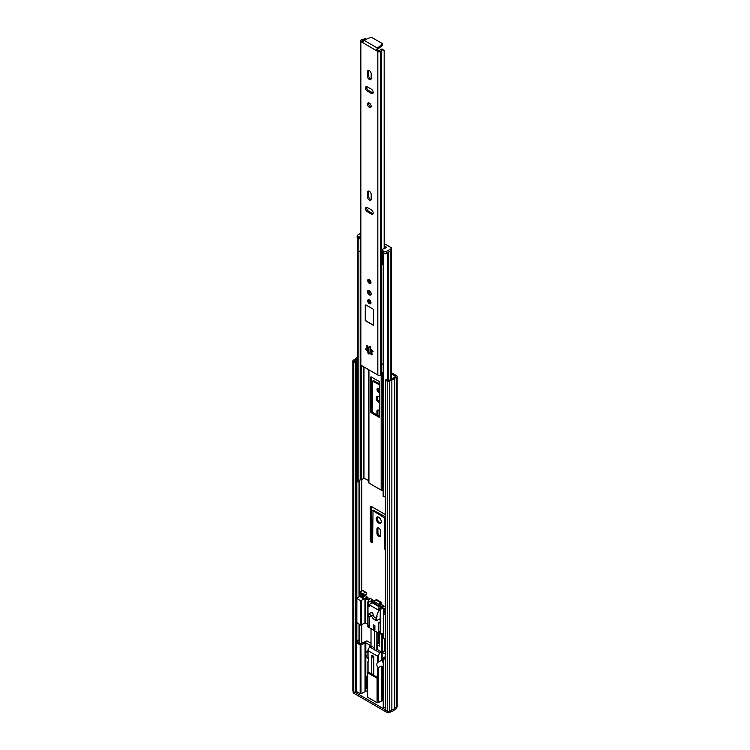 <?xml version="1.0" encoding="UTF-8"?>
<svg xmlns="http://www.w3.org/2000/svg" width="750" height="750" viewBox="0 0 750 750"><rect width="100%" height="100%" fill="white"/><g stroke="black" fill="none" stroke-linecap="round" stroke-linejoin="round"><path stroke-width="1.12" d="M376.2 518.719A3.581 2.062 -120 0 0 377.766 522.319A3.581 2.062 -120 0 0 380.522 523.275A3.581 2.062 -120 0 0 381.262 521.634A3.581 2.062 -120 0 0 379.697 518.034A3.581 2.062 -120 0 0 376.941 517.078A3.581 2.062 -120 0 0 376.2 518.719M377.503 516.909A3.581 2.062 -120 0 0 377.175 518.147A3.581 2.062 -120 0 0 380.944 522.872M379.547 397.238A3.581 2.062 -120 0 0 376.941 396.431A3.581 2.062 -120 0 0 376.2 398.072A3.581 2.062 -120 0 0 379.547 402.769M377.503 396.272A3.581 2.062 -120 0 0 377.175 397.509A3.581 2.062 -120 0 0 379.547 401.784M379.547 389.213A2.428 1.397 -120 0 0 377.522 388.387A2.428 1.397 -120 0 0 377.016 389.494A2.428 1.397 -120 0 0 379.547 392.7M378.113 388.284A2.428 1.397 -120 0 0 378 388.931A2.428 1.397 -120 0 0 379.547 391.791M380.456 604.678L380.512 604.116L379.528 604.688L379.472 605.306M374.85 603.516L374.709 601.903L379.528 604.688A1.613 0.938 -60 0 1 380.672 602.709L381.141 602.25L376.322 599.466L380.972 602.531M374.709 601.903A1.613 0.938 120 0 1 375.853 599.925L376.163 599.747M381.075 604.284L381.141 602.25M385.387 514.594L371.428 506.531A1.556 0.9 -120 0 0 370.65 506.456A1.556 0.9 -120 0 0 370.322 507.169L370.322 540.441A1.556 0.9 -120 0 0 371.428 542.353L371.503 542.4A1.556 0.9 -120 0 0 372.281 542.475A1.556 0.9 -120 0 0 372.609 541.763L373.012 510.75L384.853 518.053L384.853 548.831A1.556 0.9 -120 0 0 385.387 550.237M380.522 531.112A2.541 1.463 -120 0 0 379.416 528.553A2.541 1.463 -120 0 0 377.456 527.878A2.541 1.463 -120 0 0 376.931 529.041L376.931 533.184A2.541 1.463 -120 0 0 378.047 535.734A2.541 1.463 -120 0 0 379.997 536.419A2.541 1.463 -120 0 0 380.522 535.256L380.522 531.112M379.547 410.972A2.541 1.463 -120 0 0 377.456 410.147A2.541 1.463 -120 0 0 376.931 411.309L376.931 414.891M372.609 412.397L372.609 381.291L379.547 384.825M391.509 373.922L395.766 376.462L393.441 377.925A2.541 1.463 180 0 1 391.266 379.181L388.697 380.625L386.372 379.566L385.387 380.138L385.387 710.025L387.225 711.084L387.225 381.197L385.387 380.138M392.166 379.012L391.509 378.637M391.509 372.797L396.647 375.759A1.734 1.003 180 0 1 397.153 376.462A1.734 1.003 180 0 1 396.647 377.166L394.734 378.272A3.928 2.269 180 0 1 391.866 379.931L389.672 381.197A1.734 1.003 180 0 1 387.225 381.197M373.584 380.728L379.547 383.7M378.047 410.034A2.541 1.463 -120 0 0 377.916 410.747L377.916 414.891A2.541 1.463 -120 0 0 377.981 415.5M378.047 527.756A2.541 1.463 -120 0 0 377.916 528.469L377.916 532.622A2.541 1.463 -120 0 0 380.391 535.969M371.306 506.475A1.556 0.9 -120 0 0 371.306 506.606L371.306 539.878A1.556 0.9 -120 0 0 372.403 541.781L372.488 541.828A1.556 0.9 -120 0 0 372.6 541.894M373.584 510.422L385.387 516.769M355.191 362.7L356.166 362.128L356.166 692.016L355.191 692.587L355.191 362.7L353.353 361.641A1.734 1.003 180 0 1 352.847 360.928A1.734 1.003 180 0 1 353.353 360.225L355.547 358.959A3.928 2.269 180 0 1 357.338 357.553M356.166 362.128L354.234 360.928L356.841 359.306A2.541 1.463 180 0 1 357.338 358.612M355.191 692.587L353.353 691.528A1.734 1.003 180 0 1 352.847 690.816L352.847 360.928M397.153 376.462L397.153 706.35A1.734 1.003 180 0 1 396.647 707.053L394.734 708.159A3.928 2.269 180 0 1 391.866 709.819L389.672 711.084A1.734 1.003 180 0 1 387.225 711.084M391.866 709.819L391.866 379.931M394.734 708.159L394.734 378.272M380.512 604.116L380.972 603.666A1.613 0.938 120 0 0 381.141 603.553M372.159 673.978L368.053 672.075L368.053 661.584A4.622 2.662 -120 0 0 368.053 657.122L368.034 649.781L369.6 646.856L370.922 645.872L365.812 642.788L360.975 644.916L360.975 693.647L360.178 693.638L360.178 644.906L360.975 644.916M369.6 646.856L374.325 649.584A1.444 0.834 180 0 1 374.269 649.35A1.444 0.834 180 0 1 374.569 648.834M374.325 649.584L380.025 652.875L377.484 656.128L368.053 650.681L368.034 649.781M368.034 671.616L367.65 672.788L367.884 671.7M383.241 667.594A4.622 2.662 60 0 1 382.134 666.487L381.347 666.15L378.281 667.575L377.484 667.031L378.281 702.516L378.281 677.531L373.791 675.384L373.791 656.353L371.747 655.172L371.747 674.212L373.791 675.384M377.484 656.128L377.484 662.569L378.281 662.053L377.484 662.569A4.622 2.662 -120 0 0 377.484 667.031M385.387 709.791L355.387 692.475M385.387 656.597L383.241 658.078L383.409 707.044L385.387 708.197M367.481 690.562L360.975 693.647M356.166 642.591L356.194 691.331L360.178 693.638M377.897 702.731L377.081 702.731L377.081 678.225L367.65 672.788L367.65 697.294L377.081 702.731M367.65 697.294L367.65 696.816M383.241 700.303L378.281 702.516M377.091 632.241L377.091 644.4A1.444 0.834 180 0 1 377.156 644.634A1.444 0.834 180 0 1 377.147 644.709L377.381 649.566L376.734 649.941A1.444 0.834 180 0 1 375.3 650.147M372.319 656.634L373.303 656.062M383.241 663.347A4.622 2.662 60 0 1 382.866 660.047M380.503 604.144L381.047 604.453L379.406 605.4L381.178 606.422L382.978 605.381L383.588 605.878L381.553 607.059L381.759 607.875M383.794 606.694L383.588 605.878M384.244 638.719L384.244 650.878L385.387 651.544M356.166 642.131L358.65 639.881L357.225 641.841L360.497 643.866L366.891 640.866L371.016 643.247M371.016 628.734L371.016 645.891L374.569 647.944M356.194 642.6L360.178 644.906M385.387 654.094L382.134 652.209L380.025 652.875M378.281 655.697L378.281 662.053L382.134 659.991A4.622 2.662 60 0 1 383.241 660.159M375.038 600.797L373.978 600.188L372.188 601.228L373.828 602.175L374.728 601.659M382.978 605.381L380.541 603.975M383.409 658.322L385.387 659.466M382.2 633.834L382.2 652.059L381.713 652.059L381.713 633.928M384.244 650.878L382.2 652.059M385.387 657.544L385.387 658.237M377.381 649.566L381.713 652.059M374.747 602.278L373.875 602.953M373.856 602.784L371.719 601.528L371.212 602.972M377.147 644.709L379.462 646.05L379.462 633.609M381.319 608.128L381 606.881L378.872 605.653L381.047 604.453M365.812 691.519L365.812 676.434L366.694 676.941L366.694 688.256L367.481 688.706M368.663 659.194A4.622 2.662 60 0 1 366.009 655.134A4.622 2.662 60 0 1 366.788 651.712A4.622 2.662 60 0 1 367.884 651.516M382.134 700.941L382.134 685.856L383.016 686.362L383.241 697.809M358.941 642.966L358.941 640.05M396.872 706.903L396.872 707.878A1.734 1.003 180 0 1 396.366 708.591L394.425 709.706L394.425 708.647M394.425 709.706A3.928 2.269 180 0 1 391.528 711.384L391.528 710.016M391.528 711.384L389.587 712.5A1.734 1.003 180 0 1 387.141 712.5L353.672 693.178A1.734 1.003 180 0 1 353.166 692.475L353.166 691.397M378.488 633.047L378.488 643.603L377.091 644.4M378.488 643.603L379.462 644.166M371.062 603.056L371.709 601.219L373.978 600.188M381 606.881L381.553 607.059L381.178 606.422L381 606.881M378.872 605.644L379.406 605.4M371.709 601.219L372.188 601.228L371.709 601.219M373.828 602.175L373.828 602.747M377.081 678.225L378.281 677.531L378.281 667.575M362.484 590.728L359.953 592.181L362.728 593.784L365.587 592.134A1.387 0.797 60 0 1 366.572 593.831L366.572 594.216A1.387 0.797 60 0 1 366.281 594.844L363.422 596.494A1.387 0.797 -120 0 1 362.728 596.428L360.562 595.312L360.853 596.287L362.728 597.366L365.587 595.725A1.387 0.797 60 0 1 366.572 597.413L363.712 599.062A1.387 0.797 -120 0 0 362.728 597.366M366.572 593.831L363.712 595.481L366.572 594.216M361.425 593.878L360.609 594.356A1.387 0.797 -120 0 0 359.916 594.281A1.387 0.797 -120 0 0 359.634 594.919L359.634 595.2A1.387 0.797 -120 0 0 360.609 596.897L363.712 599.062M359.944 596.213L356.7 598.369L360.609 600.759L367.547 597.225L366.319 596.522M385.387 612.375L383.297 613.725L385.387 615.075M364.931 599.203L367.959 597.938L364.931 599.203L364.931 623.053L360.609 625.078L356.794 622.5M377.006 619.959A1.153 0.666 -60 0 1 376.762 619.903A1.153 0.666 -60 0 1 376.528 619.378L376.528 616.772A1.153 0.666 -60 0 1 376.613 616.303L378.75 610.134A1.153 0.666 -60 0 1 379.481 609.188L384.225 606.45L385.387 607.059M379.481 609.188L385.387 608.372M378.403 611.119A0.928 0.534 60 0 1 378.366 610.828L378.366 610.069L369.797 605.119A2.306 1.331 -60 0 1 370.012 604.05L372.319 602.334A1.153 0.666 60 0 1 372.891 602.391L379.828 606.394A1.153 0.666 60 0 1 380.653 607.809L380.653 608.513M367.547 597.225L367.547 597.703M367.959 597.938L370.613 598.528L372.647 599.7L372.797 600.591M385.387 639.384L383.466 637.8M385.387 609.984L384.319 608.991M383.297 633.647L380.156 634.012L367.828 626.756L367.856 602.062M380.156 634.012L380.156 618.694M370.978 613.153A1.5 0.863 60 0 1 371.288 612.469A1.5 0.863 60 0 1 372.441 612.872A1.5 0.863 60 0 1 373.097 614.381L373.097 614.569A2.306 1.331 -120 0 0 374.728 617.4L376.116 618.197A1.5 0.863 60 0 1 376.528 618.525M376.528 619.378L376.931 619.612A1.153 0.666 120 0 0 377.175 620.138A1.5 0.863 60 0 1 376.866 620.728A1.5 0.863 60 0 1 376.116 620.653L374.653 619.8A5.194 3 60 0 1 371.466 615.834M373.266 624.844L374.897 625.791L374.897 629.653L373.266 628.706L373.266 624.844M369.797 605.119L369.797 605.878A0.928 0.534 60 0 1 369.141 606.253L369.019 606.178A0.928 0.534 60 0 1 368.363 605.053L367.828 601.969L368.738 600.131L365.756 599.203L365.756 623.053L364.931 623.053M367.997 616.247L369.544 617.137L369.544 626.569L367.997 625.669L367.997 602.203M380.156 632.691L378.609 631.8L378.609 622.369L380.156 623.269M367.828 624.253L365.756 623.053M370.613 598.528L368.4 599.794M368.363 602.409L372.797 599.85M370.809 603.197L372.891 602.391M372.244 602.766L379.181 606.769L378.581 609A2.306 1.331 120 0 0 378.366 610.069M369.544 624.778L367.997 625.669L367.997 626.991M380.156 630.9L378.609 631.8M374.897 629.222A1.153 0.666 180 0 1 373.988 628.566A1.153 0.666 180 0 1 374.325 628.097L373.266 628.706M380.203 609.244L380.203 618.675L377.747 620.081A1.153 0.666 120 0 1 377.175 620.138L376.762 619.903M376.613 616.303L378.75 610.134M376.931 619.612L376.528 616.772M379.884 609.422A1.153 0.666 120 0 0 379.153 610.369M377.025 616.538A1.153 0.666 120 0 0 376.931 617.006M359.953 592.181L359.953 593.034L362.484 594.497L362.775 595.462L360.609 594.356M363.422 596.494A1.387 0.797 -120 0 0 363.712 595.866M363.712 595.481A1.387 0.797 -120 0 0 362.728 593.784M365.587 592.134L362.812 590.541M368.363 614.663A1.5 0.863 -120 0 0 369.019 616.172A1.5 0.863 -120 0 0 370.172 616.575A1.5 0.863 -120 0 0 370.491 615.891A1.5 0.863 -120 0 0 369.834 614.381A1.5 0.863 -120 0 0 368.672 613.978A1.5 0.863 -120 0 0 368.363 614.663M371.962 655.856A3.75 2.166 0 0 0 373.059 657.384A3.75 2.166 0 0 0 373.791 657.712M368.475 482.109A1.734 1.003 0 0 0 368.428 482.334A1.734 1.003 0 0 0 368.934 483.038L381.178 490.106A1.734 1.003 0 0 0 382.791 490.378L383.137 490.331M378.731 417.066A1.153 0.666 -120 0 0 379.303 417.122A1.153 0.666 -120 0 0 379.547 416.588L379.547 382.659A1.153 0.666 -120 0 0 378.731 381.244L371.381 377.006A1.153 0.666 -120 0 0 370.809 376.95A1.153 0.666 -120 0 0 370.566 377.475L370.566 411.412A1.153 0.666 -120 0 0 371.381 412.819L378.731 417.066L379.547 416.588M370.566 346.866L370.566 351.084A1.153 0.666 -120 0 0 371.381 352.5L371.597 352.622M371.55 349.931L371.55 350.522A1.153 0.666 -120 0 0 372.169 351.797M371.55 377.1L371.55 410.841A1.153 0.666 -120 0 0 372.366 412.256L379.547 416.4M358.837 239.053L358.837 481.678L357.506 481.912L357.506 238.734A3.928 2.269 180 0 1 357.366 238.35M357.506 481.912A3.928 2.269 180 0 1 357.338 481.247L357.338 238.312M358.837 480.825A2.541 1.463 180 0 1 360.234 479.906L361.209 479.662A4.125 2.381 0 0 0 363.581 477.975L368.428 480.487M385.387 496.716A3.928 2.269 180 0 1 383.137 496.706L383.212 253.387M383.812 253.612A3.928 2.269 180 0 1 383.137 253.537M359.381 236.897L359.381 238.781L357.834 238.734A2.306 1.331 180 0 1 357.159 237.797L357.159 235.912A2.306 1.331 0 0 0 357.834 236.85L359.381 236.897A1.959 1.134 0 0 0 360.281 237.197M360.281 251.522A1.959 1.134 180 0 1 359.381 251.222A1.959 1.134 180 0 1 358.837 250.594M383.137 264.938A1.959 1.134 180 0 1 383.053 264.891A1.959 1.134 180 0 1 382.481 264.094L382.481 249.759A1.959 1.134 0 0 0 383.053 250.566L382.556 250.988L383.137 251.456A2.306 1.331 0 0 0 386.4 251.456L386.4 253.341A2.306 1.331 180 0 1 383.137 253.341L382.734 252.638M391.641 248.166L391.641 250.05A1.153 0.666 180 0 1 391.303 250.519L391.303 248.634A1.153 0.666 0 0 0 391.641 248.166A1.153 0.666 0 0 0 391.303 247.688L385.697 244.453A1.153 0.666 0 0 0 384.675 244.266L384.384 244.294M384.384 246.122L384.628 248.634M384.628 246.103L386.391 247.116L384.713 248.644A1.959 1.134 0 0 0 382.481 249.759M360.281 233.55L357.834 234.966A2.306 1.331 0 0 0 357.159 235.912M391.303 248.634L386.4 251.456M391.303 250.519L386.4 253.341M369.159 346.791L370.425 346.2M368.484 347.184A1.341 0.769 60 0 1 367.734 346.322A1.031 0.591 -120 0 0 366.713 346.913A1.341 0.769 60 0 1 366.806 348.6A1.341 0.769 60 0 1 366.262 348.6A1.031 0.591 -120 0 0 366.637 350.419A1.341 0.769 60 0 1 367.669 351.253A1.341 0.769 60 0 1 367.875 352.556A1.031 0.591 -120 0 0 369.262 353.794A1.341 0.769 60 0 1 369.534 353.316A1.341 0.769 60 0 1 370.95 354.244A1.031 0.591 -120 0 0 371.972 353.653A1.341 0.769 60 0 1 371.878 351.966A1.341 0.769 60 0 1 372.422 351.975A1.031 0.591 -120 0 0 372.047 350.147A1.341 0.769 60 0 1 371.691 350.025A1.341 0.769 60 0 1 370.809 348.009A1.031 0.591 -120 0 0 369.422 346.772A1.341 0.769 60 0 1 369.15 347.25A1.341 0.769 60 0 1 368.484 347.184M369.516 353.325A1.031 0.591 60 0 1 368.962 352.228L367.472 349.641A1.031 0.591 60 0 1 366.797 348.609L367.547 348.178M369.347 200.137A2.597 1.5 -120 0 0 370.641 200.269A2.597 1.5 -120 0 0 371.184 199.078L371.184 194.456A2.597 1.5 -120 0 0 370.05 191.85A2.597 1.5 -120 0 0 368.044 191.147A2.597 1.5 -120 0 0 367.509 192.338L367.509 196.959A2.597 1.5 -120 0 0 369.347 200.137M371.081 199.706A2.597 1.5 60 0 1 370.491 199.481A2.597 1.5 60 0 1 368.653 196.294L368.653 191.681A2.597 1.5 60 0 1 368.747 191.053M371.081 294.478A2.597 1.5 60 0 1 370.491 294.253A2.597 1.5 60 0 1 368.747 290.438M369.347 294.909A2.597 1.5 60 0 1 367.65 292.622A2.597 1.5 60 0 1 368.044 290.541A2.597 1.5 60 0 1 369.347 290.672A2.597 1.5 60 0 1 371.044 292.959A2.597 1.5 60 0 1 370.641 295.041A2.597 1.5 60 0 1 369.347 294.909M369.347 299.859A2.306 1.331 -120 0 0 368.184 299.747A2.306 1.331 -120 0 0 367.838 301.594A2.306 1.331 -120 0 0 369.347 303.628A2.306 1.331 -120 0 0 370.5 303.741A2.306 1.331 -120 0 0 370.856 301.894A2.306 1.331 -120 0 0 369.347 299.859M369.347 279.591A2.306 1.331 -120 0 0 368.184 279.478A2.306 1.331 -120 0 0 367.838 281.334A2.306 1.331 -120 0 0 369.347 283.369A2.306 1.331 -120 0 0 370.5 283.481A2.306 1.331 -120 0 0 370.856 281.625A2.306 1.331 -120 0 0 369.347 279.591M369.347 103.106A2.597 1.5 -120 0 0 368.044 102.975A2.597 1.5 -120 0 0 367.65 105.056A2.597 1.5 -120 0 0 369.347 107.344A2.597 1.5 -120 0 0 370.641 107.475A2.597 1.5 -120 0 0 371.044 105.394A2.597 1.5 -120 0 0 369.347 103.106M371.081 106.913A2.597 1.5 60 0 1 370.491 106.688A2.597 1.5 60 0 1 368.747 102.872M369.347 79.491A2.597 1.5 -120 0 0 370.641 79.622A2.597 1.5 -120 0 0 371.184 78.431L371.184 73.819A2.597 1.5 -120 0 0 370.05 71.203A2.597 1.5 -120 0 0 368.044 70.509A2.597 1.5 -120 0 0 367.509 71.691L367.509 76.312A2.597 1.5 -120 0 0 369.347 79.491M371.081 79.059A2.597 1.5 60 0 1 370.491 78.834A2.597 1.5 60 0 1 368.653 75.656L368.653 71.034A2.597 1.5 60 0 1 368.747 70.406M362.738 41.466L361.894 40.894L362.325 40.603A4.181 2.419 0 0 0 365.231 39.291L365.616 39.797L362.887 39.469L364.012 39.928M362.494 42.309L360.853 41.7A1.959 1.134 180 0 1 360.281 40.894A1.959 1.134 180 0 1 360.853 40.097L361.059 39.975A1.847 1.069 180 0 1 361.988 39.684A2.569 1.481 0 0 0 362.887 39.469M384.169 248.644L384.169 51.562C383.812 50.072 382.978 49.659 381.694 50.325A2.569 1.481 0 0 0 381.319 50.841A1.847 1.069 180 0 1 380.812 51.384L380.606 51.497A1.959 1.134 180 0 1 377.831 51.497L362.484 42.45L363.844 40.219L370.509 37.5A1.153 0.666 180 0 1 371.991 37.575L382.041 43.378A1.153 0.666 180 0 1 382.378 43.847A1.153 0.666 180 0 1 382.162 44.231L377.447 48.075L376.2 50.372L377.625 50.062L376.481 50.728M384.384 248.634L384.169 51.562M381.694 50.325L382.003 48.975A4.181 2.419 0 0 0 379.734 50.653L377.625 50.062M382.003 48.975L384.384 50.634M383.137 363.769L381.488 364.594L381.337 365.475A1.847 1.069 180 0 1 381.356 365.625A1.847 1.069 180 0 1 381.356 365.644A1.847 1.069 180 0 1 381.319 365.841L381.488 364.594M381.337 365.766L381.337 373.959A1.847 1.069 180 0 1 381.356 374.109A1.847 1.069 180 0 1 381.319 374.325A1.847 1.069 180 0 1 380.812 374.859L380.606 374.981A1.959 1.134 180 0 1 377.831 374.981L360.853 365.175A1.959 1.134 180 0 1 360.281 364.378L360.281 40.894M373.078 213.637A2.597 1.5 60 0 1 372.488 213.403L368.484 211.097A2.597 1.5 60 0 1 366.75 207.281M373.078 92.991A2.597 1.5 60 0 1 372.488 92.756L368.484 90.45A2.597 1.5 60 0 1 366.75 86.644M371.344 209.822L367.341 207.516A2.597 1.5 -120 0 0 366.047 207.384A2.597 1.5 -120 0 0 365.644 209.466A2.597 1.5 -120 0 0 367.341 211.753L371.344 214.069A2.597 1.5 -120 0 0 372.638 214.191A2.597 1.5 -120 0 0 373.041 212.109A2.597 1.5 -120 0 0 371.344 209.822M365.259 305.512L365.259 320.597L373.425 325.303L373.425 310.228A1.153 0.666 -120 0 0 372.609 308.812L366.075 305.044A1.153 0.666 -120 0 0 365.503 304.988A1.153 0.666 -120 0 0 365.259 305.512L365.259 320.597M367.341 91.116L371.344 93.422A2.597 1.5 -120 0 0 372.638 93.553A2.597 1.5 -120 0 0 373.041 91.472A2.597 1.5 -120 0 0 371.344 89.175L367.341 86.869A2.597 1.5 -120 0 0 366.047 86.737A2.597 1.5 -120 0 0 365.644 88.819A2.597 1.5 -120 0 0 367.341 91.116L368.484 90.45M383.137 372.338A2.569 1.481 0 0 0 381.356 373.5M382.378 43.847L382.378 45.169A1.153 0.666 180 0 1 382.162 45.553L377.447 49.397L377.447 48.075L363.844 40.219M383.137 363.863A2.569 1.481 0 0 0 382.2 364.163L381.356 365.644L381.356 374.109M373.05 351.403L371.878 351.966M370.95 354.244L371.953 353.672L370.266 353.222M367.266 348.019L367.716 346.331L366.713 346.913M368.672 291.412A1.153 0.666 60 0 1 369.103 291.516L370.894 292.556M365.428 320.503L373.425 325.116M365.587 304.95A1.153 0.666 -120 0 0 365.428 305.419M375.853 599.925L380.672 602.709M361.791 643.612L361.791 624.872M361.791 590.972L361.791 479.475M356.775 641.531L356.775 622.847M356.775 598.2L356.775 359.381M356.841 641.475L356.869 598.603M356.841 598.144L356.841 359.306M359.016 643.013L359.016 624.159M359.016 596.672L359.016 480.572M359.147 643.088L359.147 624.234M359.147 596.606L359.147 480.441M361.303 643.875L361.303 625.134M361.303 591.253L361.303 479.634M389.672 711.084L389.672 381.197M396.647 707.053L396.647 377.166M353.353 691.528L353.353 361.641M373.997 380.494L373.012 381.056M377.916 410.747L376.931 411.309M377.916 414.891L377.428 415.181M377.916 528.469L376.931 529.041M377.916 532.622L376.931 533.184M385.387 548.522L384.853 548.831M385.387 517.744L384.853 518.053M385.387 516.806L384.441 517.35M373.997 510.188L373.012 510.75M372.488 541.828L371.503 542.4M372.403 541.781L371.428 542.353M371.306 539.878L370.322 540.441M371.306 506.606L370.322 507.169M370.753 646.116L370.753 645.637M381.347 660.3L381.347 652.2M382.134 659.991L382.134 652.209M365.016 691.509L365.016 642.778M365.812 676.434L365.812 642.788M381.347 700.931L381.347 666.15M382.134 685.856L382.134 666.487M396.366 708.591L396.366 707.222M389.587 712.5L389.587 711.131M387.141 712.5L387.141 711.028M353.672 693.178L353.672 691.706M361.669 595.819L360.853 596.287M379.181 606.769L379.828 606.394M383.466 638.278L383.466 613.959M384.159 613.088L384.159 608.888M383.578 613.416L383.578 608.812M380.738 634.097L380.738 609.309M368.569 600.497L368.569 599.888M361.425 625.078L361.425 600.759M360.609 625.078L360.609 600.759M369.797 605.878L369.141 606.253M369.797 605.737L369.019 606.178M369.984 604.116L368.363 605.053M380.653 607.809L378.581 609M374.325 628.097L374.325 629.034M377.091 620.091L376.116 620.653M376.528 618.722L374.653 619.8M382.791 490.378L382.791 372.422M381.178 490.106L381.178 374.559M368.934 483.038L368.934 369.844M368.934 352.172L368.934 347.316M368.934 291.441L368.934 290.484M360.234 479.906L360.234 251.512M361.209 479.662L361.209 365.381M363.581 477.975L363.581 366.75M363.975 477.909L363.975 366.975M387.872 380.438L387.872 252.497M390.234 379.744L390.234 251.128M388.303 380.672L388.303 252.244M371.55 350.522L370.566 351.084M372.366 412.256L371.381 412.819M371.55 410.841L370.566 411.412M371.381 377.006L370.566 377.475M358.247 238.969L358.247 237.084M357.834 236.85L357.834 238.734M382.734 251.222L382.734 253.106M383.137 253.341L383.137 251.456M359.062 237.084L359.062 238.969M367.631 349.847L366.637 350.419M362.325 41.222L362.325 40.603M362.203 41.156L362.203 40.641M381.319 364.894L381.319 50.841M380.812 374.859L380.812 51.384M360.853 365.175L360.853 41.7M377.831 374.981L377.831 51.497M380.606 374.981L380.606 51.497M382.162 44.231L382.162 45.553M368.653 71.034L367.509 71.691M368.653 75.656L367.509 76.312M372.488 92.756L371.344 93.422M372.488 213.403L371.344 214.069M368.484 211.097L367.341 211.753M368.653 191.681L367.509 192.338M368.653 196.294L367.509 196.959M373.05 351.609L372.422 351.975M368.869 351.984L367.875 352.556M370.05 346.416L369.422 346.772M370.331 282.244A1.153 0.666 60 0 1 369.75 282.188A1.153 0.666 60 0 1 369 281.166A1.153 0.666 60 0 1 369.178 280.247L370.331 282.244M369.788 280.594L370.331 281.531M368.934 301.041A1.153 0.666 60 0 1 369.178 300.506L370.331 302.512A1.153 0.666 60 0 1 369.441 302.203A1.153 0.666 60 0 1 368.934 301.041M369.788 300.863L370.331 301.8M368.119 300.562A2.306 1.331 60 0 1 368.409 299.662M373.706 380.466L372.731 381.028M373.706 510.159L372.731 510.722M367.884 671.841L367.884 661.744M367.884 656.494L367.884 650.306M383.241 706.809L383.241 658.078M367.481 697.05L367.481 672.216M383.297 638.044L383.297 613.725M367.828 626.756L367.828 601.969M356.7 622.688L356.7 598.369M359.916 594.281L361.022 593.644M362.578 590.513L359.728 592.163M370.172 616.575L373.116 614.878M368.672 613.978L371.288 612.469M374.569 649.997L374.569 630.788M374.569 629.147L374.569 625.603M376.847 649.875L376.847 632.1M368.428 482.334L368.428 369.553M368.428 351.056L368.428 347.147M391.509 379.153L391.509 250.35M382.556 250.988L382.556 252.872M365.653 39.487L365.653 38.897M363.956 38.953L365.634 38.831M370.275 352.894L369.534 353.316M369.891 346.828L369.15 347.25M368.597 279.244C367.669 280.556 367.959 281.859 369.459 283.153L370.903 283.247M368.597 299.513L367.95 300.797C368.316 302.756 369.3 303.656 370.903 303.506"/></g></svg>
